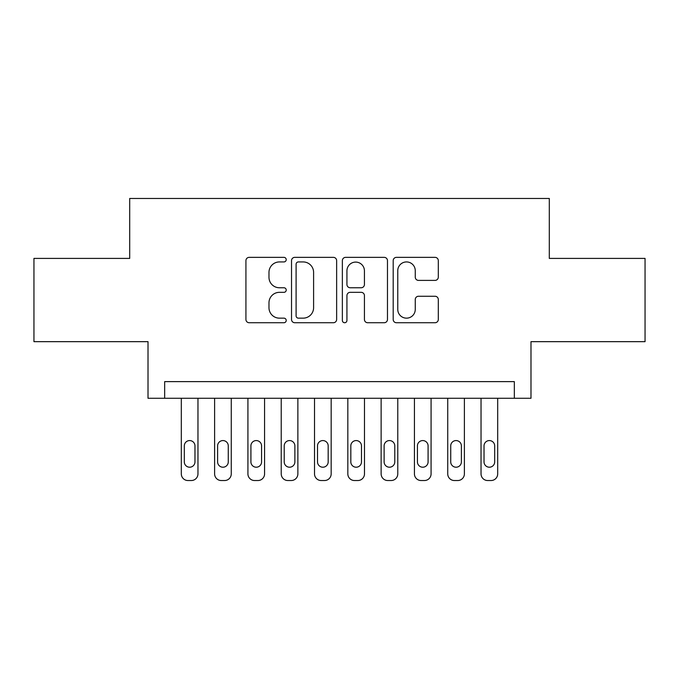 <?xml version="1.0" encoding="UTF-8"?>
<svg xmlns="http://www.w3.org/2000/svg" width="679" height="679" viewBox="0 0 679 679"><rect width="100%" height="100%" fill="white"/><g stroke="black" fill="none" stroke-linecap="round" stroke-linejoin="round"><path stroke-width="1.02" d="M286.215 259.65A2.292 2.292 0 0 0 283.932 257.358L249.201 257.358A3.268 3.268 0 0 0 245.925 260.626L245.925 319.469A3.268 3.268 0 0 0 249.201 322.737L283.932 322.737A2.292 2.292 0 0 0 286.215 320.446A2.292 2.292 0 0 0 283.932 318.154L279.434 318.154A10.457 10.457 0 0 1 268.977 307.697L268.977 302.792A10.457 10.457 0 0 1 279.434 292.335L283.932 292.335A2.292 2.292 0 0 0 286.215 290.043A2.292 2.292 0 0 0 283.932 287.76L279.434 287.76A10.457 10.457 0 0 1 268.977 277.295L268.977 272.398A10.457 10.457 0 0 1 279.434 261.933L283.932 261.933A2.292 2.292 0 0 0 286.215 259.65M435.035 280.402A3.268 3.268 0 0 0 438.303 277.134L438.303 260.626A3.268 3.268 0 0 0 435.035 257.358L396.46 257.358A3.268 3.268 0 0 0 393.192 260.626L393.192 319.469A3.268 3.268 0 0 0 396.46 322.737L435.035 322.737A3.268 3.268 0 0 0 438.303 319.469L438.303 299.524A3.268 3.268 0 0 0 435.035 296.256L418.527 296.256A3.268 3.268 0 0 0 415.259 299.524L415.259 309.412A8.742 8.742 0 0 1 406.509 318.154A8.742 8.742 0 0 1 397.767 309.412L397.767 270.675A8.742 8.742 0 0 1 406.509 261.933A8.742 8.742 0 0 1 415.259 270.675L415.259 277.134A3.268 3.268 0 0 0 418.527 280.402L435.035 280.402M514.334 398.276L530.986 398.276L530.986 341.664L645.05 341.664L645.05 258.41L549.303 258.41L549.303 198.463L129.697 198.463L129.697 258.41L33.95 258.41L33.95 341.664L148.014 341.664L148.014 398.276L514.334 398.276L514.334 381.623L164.666 381.623L164.666 398.276M336.64 260.626A3.268 3.268 0 0 0 333.372 257.358L294.796 257.358A3.268 3.268 0 0 0 291.529 260.626L291.529 319.469A3.268 3.268 0 0 0 294.796 322.737L333.372 322.737A3.268 3.268 0 0 0 336.64 319.469L336.64 260.626M345.628 257.358L384.204 257.358A3.268 3.268 0 0 1 387.471 260.626L387.471 319.469A3.268 3.268 0 0 1 384.204 322.737L367.695 322.737A3.268 3.268 0 0 1 364.428 319.469L364.428 295.603A3.268 3.268 0 0 0 361.16 292.335L350.203 292.335A3.268 3.268 0 0 0 346.935 295.603L346.935 320.446A2.292 2.292 0 0 1 344.652 322.737A2.292 2.292 0 0 1 342.36 320.446L342.36 260.626A3.268 3.268 0 0 1 345.628 257.358M298.395 261.933A2.292 2.292 0 0 0 296.103 264.224L296.103 315.871A2.292 2.292 0 0 0 298.395 318.154L303.131 318.154A10.457 10.457 0 0 0 313.596 307.697L313.596 272.398A10.457 10.457 0 0 0 303.131 261.933L298.395 261.933M364.428 270.845A8.742 8.742 0 0 0 355.677 262.094A8.742 8.742 0 0 0 346.935 270.845L346.935 284.493A3.268 3.268 0 0 0 350.203 287.76L361.16 287.76A3.268 3.268 0 0 0 364.428 284.493L364.428 270.845M197.962 398.276L197.962 473.874A6.663 6.663 0 0 1 191.308 480.537L187.973 480.537A6.663 6.663 0 0 1 181.31 473.874L181.31 398.276M194.966 461.89L194.966 445.899A5.33 5.33 0 0 0 189.636 440.569A5.33 5.33 0 0 0 184.315 445.899L184.315 461.89A5.33 5.33 0 0 0 189.636 467.211A5.33 5.33 0 0 0 194.966 461.89M231.267 398.276L231.267 473.874A6.663 6.663 0 0 1 224.605 480.537L221.278 480.537A6.663 6.663 0 0 1 214.615 473.874L214.615 398.276M228.271 461.89L228.271 445.899A5.33 5.33 0 0 0 222.941 440.569A5.33 5.33 0 0 0 217.611 445.899L217.611 461.89A5.33 5.33 0 0 0 222.941 467.211A5.33 5.33 0 0 0 228.271 461.89M264.572 398.276L264.572 473.874A6.663 6.663 0 0 1 257.91 480.537L254.583 480.537A6.663 6.663 0 0 1 247.92 473.874L247.92 398.276M261.576 461.89L261.576 445.899A5.33 5.33 0 0 0 256.246 440.569A5.33 5.33 0 0 0 250.916 445.899L250.916 461.89A5.33 5.33 0 0 0 256.246 467.211A5.33 5.33 0 0 0 261.576 461.89M297.869 398.276L297.869 473.874A6.663 6.663 0 0 1 291.215 480.537L287.879 480.537A6.663 6.663 0 0 1 281.225 473.874L281.225 398.276M294.873 461.89L294.873 445.899A5.33 5.33 0 0 0 289.543 440.569A5.33 5.33 0 0 0 284.221 445.899L284.221 461.89A5.33 5.33 0 0 0 289.543 467.211A5.33 5.33 0 0 0 294.873 461.89M331.174 398.276L331.174 473.874A6.663 6.663 0 0 1 324.511 480.537L321.184 480.537A6.663 6.663 0 0 1 314.521 473.874L314.521 398.276M328.178 461.89L328.178 445.899A5.33 5.33 0 0 0 322.848 440.569A5.33 5.33 0 0 0 317.517 445.899L317.517 461.89A5.33 5.33 0 0 0 322.848 467.211A5.33 5.33 0 0 0 328.178 461.89M364.479 398.276L364.479 473.874A6.663 6.663 0 0 1 357.816 480.537L354.489 480.537A6.663 6.663 0 0 1 347.826 473.874L347.826 398.276M361.483 461.89L361.483 445.899A5.33 5.33 0 0 0 356.152 440.569A5.33 5.33 0 0 0 350.822 445.899L350.822 461.89A5.33 5.33 0 0 0 356.152 467.211A5.33 5.33 0 0 0 361.483 461.89M397.775 398.276L397.775 473.874A6.663 6.663 0 0 1 391.121 480.537L387.785 480.537A6.663 6.663 0 0 1 381.131 473.874L381.131 398.276M394.779 461.89L394.779 445.899A5.33 5.33 0 0 0 389.457 440.569A5.33 5.33 0 0 0 384.127 445.899L384.127 461.89A5.33 5.33 0 0 0 389.457 467.211A5.33 5.33 0 0 0 394.779 461.89M431.08 398.276L431.08 473.874A6.663 6.663 0 0 1 424.417 480.537L421.09 480.537A6.663 6.663 0 0 1 414.428 473.874L414.428 398.276M428.084 461.89L428.084 445.899A5.33 5.33 0 0 0 422.754 440.569A5.33 5.33 0 0 0 417.424 445.899L417.424 461.89A5.33 5.33 0 0 0 422.754 467.211A5.33 5.33 0 0 0 428.084 461.89M464.385 398.276L464.385 473.874A6.663 6.663 0 0 1 457.722 480.537L454.395 480.537A6.663 6.663 0 0 1 447.733 473.874L447.733 398.276M461.389 461.89L461.389 445.899A5.33 5.33 0 0 0 456.059 440.569A5.33 5.33 0 0 0 450.729 445.899L450.729 461.89A5.33 5.33 0 0 0 456.059 467.211A5.33 5.33 0 0 0 461.389 461.89M497.69 398.276L497.69 473.874A6.663 6.663 0 0 1 491.027 480.537L487.692 480.537A6.663 6.663 0 0 1 481.038 473.874L481.038 398.276M494.685 461.89L494.685 445.899A5.33 5.33 0 0 0 489.364 440.569A5.33 5.33 0 0 0 484.034 445.899L484.034 461.89A5.33 5.33 0 0 0 489.364 467.211A5.33 5.33 0 0 0 494.685 461.89"/></g></svg>
